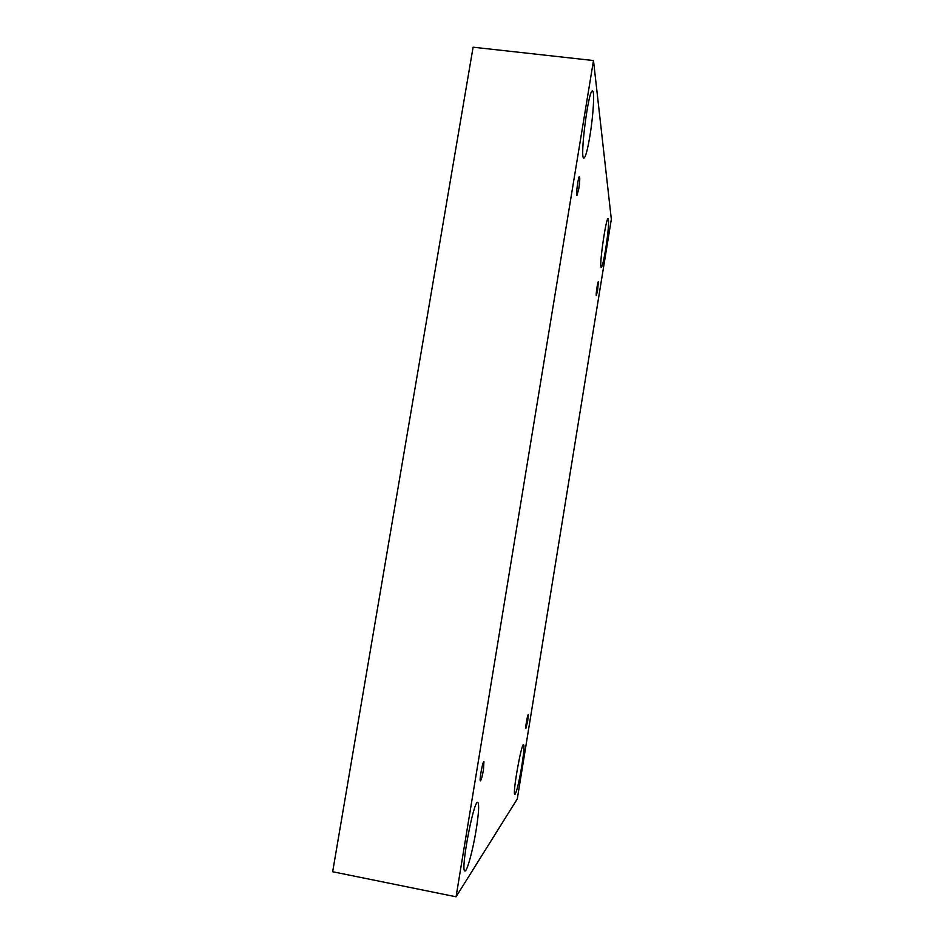 <?xml version="1.0" encoding="UTF-8"?>
<svg xmlns="http://www.w3.org/2000/svg" width="944" height="944" viewBox="0 0 944 944"><rect width="100%" height="100%" fill="white"/><g stroke="black" fill="none" stroke-linecap="round" stroke-linejoin="round"><path stroke-width="1.42" d="M593.493 60.546L473.097 47.2L332.666 871.749L456.058 896.8L517.3 798.884L611.334 219.256L593.493 60.546L456.058 896.8M527.731 720.85L525.832 728.615C525.076 728.839 527.613 714.136 528.251 714.62L527.731 720.85M597.623 290.268L596.337 295.543C595.605 295.802 597.694 281.383 598.319 281.819L597.623 290.268M578.743 188.942L576.961 195.467C575.675 195.809 578.283 176.021 579.451 176.634C580.017 177.826 579.781 181.932 578.743 188.942M483.458 769.82C482.278 776.416 481.275 780.074 480.437 780.806C479.068 781.042 482.738 760.911 483.93 761.666L483.458 769.82M605.647 249.322C603.759 260.568 602.307 266.527 601.281 267.211C598.72 268.379 605.977 216.955 608.184 218.536C609.151 221.415 608.302 231.681 605.647 249.322M521.82 765.891C518.893 782.918 516.569 792.453 514.858 794.494C512.155 795.32 521.407 742.645 523.59 744.627C524.427 745.878 523.837 752.97 521.82 765.891M476.165 829.882C472.92 850.096 467.044 871.867 464.932 870.958C460.082 871.831 473.782 799.179 477.782 802.353C479.328 803.969 478.785 813.15 476.165 829.882M589.858 136.231C587.51 150.108 585.528 157.388 583.911 158.085C579.451 159.831 588.466 88.748 592.502 90.954C594.826 90.636 593.269 115.935 589.858 136.231"/></g></svg>
